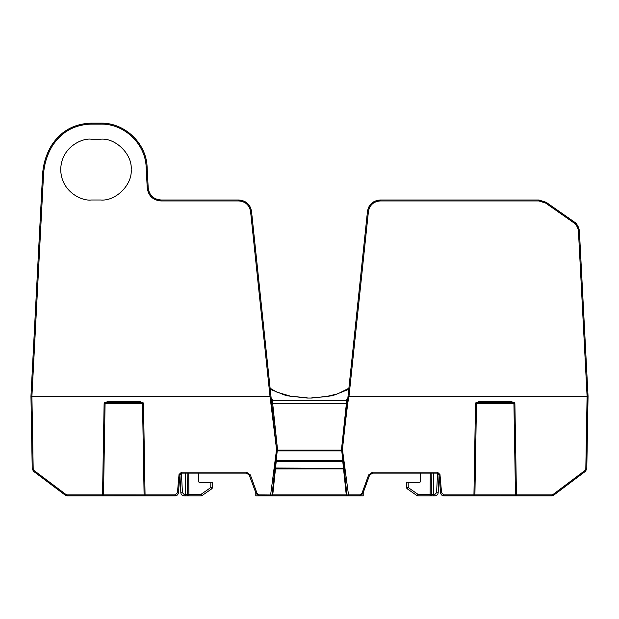 <?xml version="1.0" encoding="UTF-8"?>
<svg xmlns="http://www.w3.org/2000/svg" width="619" height="619" viewBox="0 0 619 619"><rect width="100%" height="100%" fill="white"/><g stroke="black" fill="none" stroke-linecap="round" stroke-linejoin="round"><path stroke-width="0.93" d="M343.444 461.991L342.802 461.689L342.818 460.389L343.344 460.327L346.911 494.983L348.505 494.891L348.505 495.842L346.253 495.842L363.198 495.842L363.198 492.716L363.198 495.842M272.747 495.842L346.253 495.842L346.253 494.891L272.747 494.891L272.747 495.842L259.183 495.842L256.173 493.73L248.923 474.309L255.802 492.716L255.802 495.842L259.183 495.842L259.183 494.891L257.078 493.413L250.339 474.897L246.424 472.158L181.584 472.158L179.03 474.494L177.429 492.84L175.192 494.891L145.055 494.891L143.484 403.627L140.474 401.716L107.126 401.716L104.116 403.627L102.545 494.891L67.239 494.891L65.893 494.442L34.068 470.525L33.178 468.776L31.909 396.268L269.992 396.268L276.554 449.487L270.495 495.842M104.735 403.627L104.116 403.627M143.484 403.627L105.075 403.627L107.126 402.667L140.474 402.667L142.525 403.634L144.095 494.898L102.545 494.891L102.545 495.842L103.512 494.891M143.066 402.667L140.474 402.667L140.474 401.716M34.068 470.525L33.496 471.283L65.312 495.2L67.239 495.842L175.192 495.842C177.011 495.687 178.071 494.713 178.388 492.917L179.99 474.572L181.584 473.109L246.424 473.109L249.434 475.214L250.339 474.897M104.534 402.667L107.126 402.667L107.126 401.716M144.095 494.898L145.055 494.891L145.055 495.842L144.095 494.906M277.235 450.949L341.765 450.949L342.818 460.389L276.182 460.389L277.235 450.949L276.554 449.487M259.183 494.891L272.089 494.983L276.724 450.5M276.608 450.036L251.538 211.466C250.208 204.409 245.96 200.587 238.795 199.999L160.986 199.999C153.512 199.333 149.249 195.287 148.196 187.867L147.105 167.153C146.424 143.237 124.667 122.593 100.75 123.158L91.14 123.158C73.375 123.769 59.873 131.669 50.65 146.873C45.814 155.578 43.113 164.902 42.556 174.844L30.95 396.268L32.219 468.784L31.082 403.634L32.219 468.784L33.178 468.776M100.75 139.167L91.14 139.167C82.242 137.944 61.142 147.074 60.724 169.583C61.142 192.099 82.242 201.221 91.14 199.999L100.75 199.999C115.799 201.361 132.52 184.632 131.166 169.583C132.52 154.533 115.799 137.805 100.75 139.167M31.19 410.026L30.95 396.268L31.909 396.268L43.516 174.891C44.057 165.087 46.719 155.903 51.493 147.337C60.523 132.443 73.738 124.705 91.14 124.11L100.75 124.11C124.179 123.56 145.48 143.77 146.146 167.2L147.237 187.905C148.374 195.883 152.955 200.231 160.986 200.951L238.795 200.951C245.418 201.492 249.349 205.028 250.579 211.559L269.992 396.268M65.893 494.442L65.312 495.2L33.496 471.283L32.219 468.784M274.836 468.877L275.47 468.939L272.747 494.891L272.097 494.983A0.959 0.959 0 0 1 271.137 495.842M348.505 494.891L342.446 449.487C345.232 422.754 348.776 393.986 349.008 396.268L587.091 396.268L585.822 468.776L584.932 470.525L553.107 494.442L551.761 494.891L516.455 494.891L514.884 403.627L511.874 401.716L478.526 401.716L475.516 403.627L473.945 494.891L443.808 494.891L441.571 492.84L439.97 474.494L437.416 472.158L372.576 472.158L368.661 474.897L361.922 493.413L359.817 494.891L348.505 494.891M514.884 403.627L513.925 403.634L515.495 494.898L474.905 494.883L476.475 403.634L478.526 402.667L511.874 402.667L513.925 403.634L475.516 403.627M474.905 494.883L473.945 494.891L473.945 495.842L474.912 494.891M514.466 402.667L511.874 402.667L511.874 401.716M359.817 494.891L359.817 495.842L362.827 493.73L369.566 475.214L372.576 473.109L437.416 473.109L439.01 474.572L440.612 492.917C440.929 494.713 441.989 495.687 443.808 495.842L551.761 495.842L553.688 495.2L585.504 471.283L584.932 470.525M475.934 402.667L478.526 402.667L478.526 401.716M515.495 494.898L516.455 494.891L516.455 495.842L515.495 494.906M587.88 393.011L586.781 468.784L585.822 468.776L586.781 468.784L585.504 471.283M587.81 410.026L588.05 396.268L587.091 396.268L578.463 231.614L579.423 231.576L577.751 225.896L573.975 221.757C576.761 223.289 578.579 226.562 579.423 231.576C579.113 227.467 577.295 224.194 573.975 221.757L546.213 202.32L538.87 199.999L380.205 199.999C373.04 200.587 368.792 204.409 367.462 211.466L342.446 449.487M342.392 450.036L343.344 460.327M275.656 460.327L276.182 460.389L276.198 461.689L275.556 461.991M343.413 461.596L275.587 461.596M31.383 420.928L31.082 403.634M586.82 466.734L587.617 420.928M586.781 468.784L587.965 401.097M588.05 396.268L587.795 391.448M347.77 398.775L367.462 211.466L348.884 388.229L367.462 211.466L368.421 211.559C369.651 205.028 373.582 201.492 380.205 200.951L538.87 200.951L545.664 203.094L573.426 222.531C576.498 224.79 578.177 227.815 578.463 231.614M342.802 461.689L346.253 494.891L346.911 494.983A0.959 0.959 0 0 0 347.863 495.842M341.765 450.949L342.276 450.5M271.254 398.798L271.207 398.659A0.959 0.867 174 0 0 272.167 399.433L271.199 398.543M342.377 450.152L341.425 450.067L346.717 400.532L272.283 400.532L272.677 403.41L347.282 403.503M246.424 472.158L246.424 473.109L249.434 475.214M181.584 473.109L181.119 473.179L181.584 473.109L181.584 472.158M179.99 474.572L180.121 474.061L179.99 474.572L179.03 474.494M251.538 211.466L270.116 388.229L251.538 211.466L250.579 211.559M249.999 206.599L248.583 204.549L249.999 206.599M246.942 202.924L244.397 201.291L246.942 202.924M238.818 199.999L243.027 200.718L238.795 199.999L238.795 200.951M147.237 187.905L148.196 187.867L148.622 190.544M157.156 199.411L160.986 199.999L160.986 200.951M271.323 399.766A0.959 0.867 174 0 0 272.283 400.532L272.167 399.433M271.718 403.503L272.677 403.41L277.575 450.067L341.425 450.067L341.425 451.019M276.623 450.152L277.575 450.067L277.575 451.019M274.89 468.328L275.532 468.026L276.198 461.689M344.164 468.877L275.47 468.939L275.532 468.026L344.11 468.328M347.677 399.766A0.959 0.867 6 0 1 346.717 400.532L346.833 399.433L347.801 398.543M347.793 398.659A0.959 0.867 6 0 1 346.833 399.433M439.01 474.572L438.879 474.061L439.01 474.572L439.97 474.494M437.416 473.109L437.881 473.179L437.416 473.109L437.416 472.158M372.576 473.109L371.802 473.202L372.576 473.109L372.576 472.158M369.566 475.214L370.077 474.309L369.566 475.214L368.661 474.897M198.436 473.109L198.513 481.737L199.473 482.688L212.456 482.24L212.363 487.586A1.602 1.602 0 0 1 211.683 488.871L210.762 487.571L212.363 487.586M181.406 473.117L182.435 492.739L184.036 494.256L187.325 494.256L185.723 494.256L187.325 494.256L187.139 473.109L187.325 494.256L201.152 494.256L202.065 495.556L211.683 488.871M179.92 475.338L180.841 492.809L179.92 475.338L180.841 492.809L182.435 492.739M184.036 494.256L184.036 495.842C182.172 495.672 181.104 494.658 180.841 492.809C181.104 494.658 182.172 495.672 184.036 495.842L201.152 495.842A1.602 1.602 0 0 0 202.065 495.556M187.983 495.842A1.602 1.13 90 0 1 186.853 494.256L187.325 494.256A1.602 1.602 0 0 0 188.919 495.842L188.741 473.109M406.544 482.24L406.637 487.586L406.544 482.24L419.527 482.688L420.487 481.737L420.564 473.109M408.145 482.294L408.238 487.571L406.637 487.586A1.602 1.602 0 0 0 407.317 488.871L416.935 495.556L417.848 494.256L431.675 494.256L431.861 473.109L431.675 494.256A1.602 1.602 0 0 1 430.081 495.842L434.964 495.842L434.964 494.256L431.675 494.256L431.861 473.109M434.964 494.256L436.565 492.739L438.159 492.809L439.08 475.338L440.612 492.917L441.571 492.84M438.159 492.809C437.896 494.658 436.828 495.672 434.964 495.842C436.828 495.672 437.896 494.658 438.159 492.809M417.848 495.842L417.848 494.256L408.238 487.571L407.317 488.871L416.935 495.556A1.602 1.602 0 0 0 417.848 495.842L430.081 495.842A1.602 1.602 0 0 0 431.675 494.256M31.213 391.193L42.556 174.844L43.516 174.891M367.469 211.419L367.585 210.599M369.001 206.599L370.417 204.549M372.058 202.924L374.603 201.291M375.973 200.718L380.205 199.999L380.205 200.951M573.426 222.531L573.975 221.757L546.213 202.32L545.664 203.094M587.787 391.193L579.423 231.576M538.87 200.951L538.87 199.999L546.213 202.32M67.239 495.842L67.239 494.891M175.192 495.842L175.192 494.891M178.388 492.917L177.429 492.84L178.388 492.917M257.078 493.413L256.173 493.73M443.808 495.842L443.808 494.891M349.008 396.268L368.421 211.559M362.827 493.73L361.922 493.413M551.761 495.842L551.761 494.891M553.107 494.442L553.688 495.2M147.105 167.153L146.146 167.2M100.75 123.158L100.75 124.11M91.14 123.158L91.14 124.11M51.493 147.337L50.65 146.873M272.097 494.983L272.089 494.983A0.959 0.959 90 0 1 271.145 495.842M270.224 389.305L286.419 395.734L307.101 398.04L311.899 398.04L332.581 395.734L348.776 389.305M307.101 398.04L311.899 398.04M201.152 495.842L201.152 494.256L210.762 487.571L210.855 482.294M185.723 495.842L185.538 473.109M430.081 495.842L430.259 473.109M433.462 473.109L433.277 495.842M436.565 492.739L437.594 473.117M103.505 494.883L105.075 403.634M148.196 187.867L148.73 190.907M311.899 397.746L325.579 396.733L337.881 393.785L348.884 388.229M307.101 397.746L290.737 396.276L276.577 391.997L270.116 388.229"/></g></svg>
